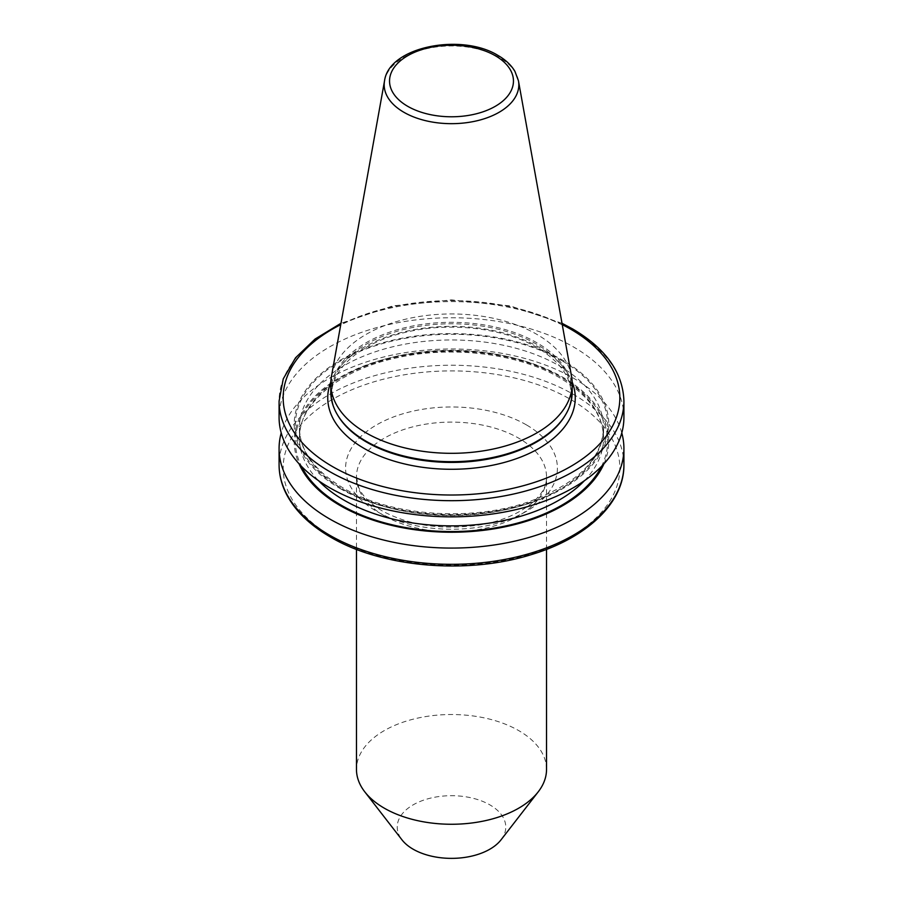 <?xml version="1.0" encoding="UTF-8"?>
<svg xmlns="http://www.w3.org/2000/svg" width="903" height="903" viewBox="0 0 903 903"><rect width="100%" height="100%" fill="white"/><g stroke="black" fill="none" stroke-linecap="round" stroke-linejoin="round"><path stroke-width="0.68" stroke-dasharray="4.51 3.39" d="M501.041 839.824A54.27 31.334 0 0 0 489.877 804.878A54.27 31.334 0 0 0 420.719 801.221A54.27 31.334 0 0 0 401.959 839.824M546.529 769.39A95.029 54.869 0 0 0 518.694 730.595A95.029 54.869 0 0 0 415.132 718.698A95.029 54.869 0 0 0 356.471 769.39M621.783 432.921A172.417 99.544 0 0 0 573.416 378.143A172.417 99.544 0 0 0 398.257 353.852A172.417 99.544 0 0 0 281.217 432.921M603.949 463.803A157.303 90.819 0 0 0 562.727 377.194A157.303 90.819 0 0 0 373.707 362.475A157.303 90.819 0 0 0 299.051 463.803M340.273 488.647A157.303 90.819 0 0 0 562.727 488.647A157.303 90.819 0 0 0 562.727 360.207A157.303 90.819 0 0 0 340.273 360.207A157.303 90.819 0 0 0 340.273 488.647M623.917 417.299A172.417 99.544 0 0 0 573.416 346.91A172.417 99.544 0 0 0 385.513 325.34A172.417 99.544 0 0 0 279.083 417.299M572.197 392.004A120.697 69.678 0 0 0 536.845 342.734A120.697 69.678 0 0 0 405.312 327.62A120.697 69.678 0 0 0 330.803 392.004M571.554 376.449A120.697 69.678 0 0 0 536.845 334.358A120.697 69.678 0 0 0 411.136 317.969A120.697 69.678 0 0 0 331.446 376.449M564.86 415.956A120.065 69.317 0 0 0 536.405 344.077A120.065 69.317 0 0 0 387.647 334.381A120.065 69.317 0 0 0 338.14 415.956C333.918 408.901 331.807 401.756 331.807 394.498C330.87 368.39 362.622 341.097 409.036 331.548C452.313 321.852 504.867 328.489 536.98 347.497C559.567 361.132 570.967 376.799 571.193 394.498C571.193 401.756 569.082 408.901 564.86 415.956M526.381 424.873A105.899 61.133 0 0 0 376.619 424.873A105.899 61.133 0 0 0 376.619 511.335A105.899 61.133 0 0 0 526.381 511.335A105.899 61.133 0 0 0 526.381 424.873M384.306 515.771A95.029 54.869 180 0 1 356.471 476.976A95.029 54.869 180 0 1 415.132 426.284A95.029 54.869 180 0 1 518.694 438.169A95.029 54.869 180 0 1 546.529 476.976A95.029 54.869 180 0 1 487.868 527.657A95.029 54.869 180 0 1 384.306 515.771M332.462 536.833A168.342 97.197 0 0 0 570.538 536.833A168.342 97.197 0 0 0 570.538 399.374A168.342 97.197 0 0 0 332.462 399.374A168.342 97.197 0 0 0 332.462 536.833M623.917 464.774A172.417 99.544 0 0 0 573.416 394.385A172.417 99.544 0 0 0 385.513 372.815A172.417 99.544 0 0 0 279.083 464.774M601.522 466.366A156.129 90.142 0 0 0 561.903 377.668A156.129 90.142 0 0 0 372.183 363.774A156.129 90.142 0 0 0 301.478 466.366M584.444 480.689A152.054 87.783 0 0 0 603.554 438.079A152.054 87.783 0 0 0 559.013 376.009A152.054 87.783 0 0 0 393.313 356.978A152.054 87.783 0 0 0 299.446 438.079A152.054 87.783 0 0 0 318.556 480.689M343.987 489.832A152.054 87.783 0 0 0 509.687 508.863A152.054 87.783 0 0 0 603.554 427.751A152.054 87.783 0 0 0 559.013 365.681A152.054 87.783 0 0 0 393.313 346.65A152.054 87.783 0 0 0 299.446 427.751A152.054 87.783 0 0 0 343.987 489.832M561.903 360.692A156.129 90.142 0 0 0 341.097 360.692A156.129 90.142 0 0 0 341.097 488.162A156.129 90.142 0 0 0 561.903 488.162A156.129 90.142 0 0 0 561.903 360.692M623.917 401.146A172.417 99.544 0 0 0 573.416 330.758A172.417 99.544 0 0 0 385.513 309.187A172.417 99.544 0 0 0 279.083 401.146M572.152 381.924A123.756 71.45 0 0 0 539.012 347.294A123.756 71.45 0 0 0 417.242 329.166A123.756 71.45 0 0 0 330.848 381.924M518.457 80.796A67.319 38.863 0 0 0 499.099 57.329A67.319 38.863 0 0 0 428.981 48.186A67.319 38.863 0 0 0 384.543 80.796M562.242 324.617A168.342 97.197 0 0 0 340.758 324.617M546.529 549.374L546.529 476.976C548.234 494.991 520.105 519.067 478.127 525.151C441.104 530.196 409.082 525.411 382.048 510.793C369.925 503.524 362.137 495.724 358.694 487.383L356.471 476.976L356.471 549.374M559.86 377.872C519.078 353.739 452.561 345.341 397.715 357.633C338.885 369.745 298.329 404.352 299.446 438.079L299.446 427.751C299.796 450.586 314.357 470.655 343.14 487.959C389.769 515.85 470.249 522.047 528.142 502C576.972 484.166 602.109 459.424 603.554 427.751L603.554 438.079C603.204 415.245 588.643 395.175 559.86 377.872M562.005 323.285L510.263 305.903L451.5 299.886L392.737 305.903L340.995 323.285"/><path stroke-width="1.35" d="M356.471 549.374L356.471 769.39A95.029 54.869 0 0 0 364.744 791.796L401.959 839.824A54.27 31.334 0 0 0 413.122 849.192A54.27 31.334 0 0 0 501.041 839.824L538.256 791.796A95.029 54.869 0 0 0 546.529 769.39L546.529 549.374M364.744 791.796A95.029 54.869 0 0 0 384.306 808.185A95.029 54.869 0 0 0 538.256 791.796M281.217 432.921A172.417 99.544 0 0 0 279.083 448.531A172.417 99.544 0 0 0 329.584 518.92A172.417 99.544 0 0 0 517.487 540.502A172.417 99.544 0 0 0 623.917 448.531A172.417 99.544 0 0 0 621.783 432.921M299.051 463.803A157.303 90.819 0 0 0 340.273 505.624A157.303 90.819 0 0 0 493.173 528.989A157.303 90.819 0 0 0 603.949 463.803M340.995 323.285L315.091 339.031L295.529 357.802L283.271 378.831L279.083 401.146L279.083 417.299A172.417 99.544 0 0 0 329.584 487.688A172.417 99.544 0 0 0 517.487 509.269A172.417 99.544 0 0 0 623.917 417.299L623.917 401.146C622.991 372.612 605.879 348.524 572.57 328.895L562.005 323.285M384.543 80.796L331.446 376.449A120.697 69.678 0 0 0 330.803 383.64L330.803 392.004A120.697 69.678 0 0 0 337.553 414.974A120.697 69.678 0 0 0 366.155 441.274A120.697 69.678 0 0 0 565.447 414.974A120.697 69.678 0 0 0 572.197 392.004L572.197 383.64A120.697 69.678 0 0 0 571.554 376.449L518.457 80.796L514.924 71.348C511.222 65.106 505.578 59.812 498.016 55.455C461.501 32.779 389.012 46.527 384.543 80.796A67.319 38.863 0 0 0 403.901 112.288A67.319 38.863 0 0 0 480.441 119.896A67.319 38.863 0 0 0 518.457 80.796M330.803 383.64A120.697 69.678 0 0 0 366.155 432.909A120.697 69.678 0 0 0 497.688 448.012A120.697 69.678 0 0 0 572.197 383.64M337.553 414.974L338.14 415.956A120.065 69.317 0 0 0 366.595 442.109A120.065 69.317 0 0 0 564.86 415.956L565.447 414.974M329.584 535.163A172.417 99.544 0 0 0 517.487 556.745A172.417 99.544 0 0 0 623.917 464.774C624.379 502.486 587.164 537.759 532.093 554.374C467.788 574.929 381.913 567.626 330.43 537.025C309.526 524.914 294.773 510.455 286.161 493.648C281.465 484.268 279.106 474.651 279.083 464.774A172.417 99.544 0 0 0 329.584 535.163M301.478 466.366A156.129 90.142 0 0 0 341.097 505.149A156.129 90.142 0 0 0 601.522 466.366M318.556 480.689A152.054 87.783 0 0 0 343.987 500.16A152.054 87.783 0 0 0 584.444 480.689M279.083 401.146A172.417 99.544 0 0 0 329.584 471.535A172.417 99.544 0 0 0 517.487 493.117A172.417 99.544 0 0 0 623.917 401.146M340.758 324.617A168.342 97.197 0 0 0 332.462 466.546A168.342 97.197 0 0 0 570.538 466.546A168.342 97.197 0 0 0 570.538 329.098A168.342 97.197 0 0 0 562.242 324.617M330.848 381.924A123.756 71.45 0 0 0 363.988 448.351A123.756 71.45 0 0 0 511.369 460.361A123.756 71.45 0 0 0 572.152 381.924M407.693 106.306A61.946 35.759 0 0 0 495.307 106.306A61.946 35.759 0 0 0 495.307 55.726A61.946 35.759 0 0 0 407.693 55.726A61.946 35.759 0 0 0 407.693 106.306M623.917 464.774L623.917 448.531M279.083 464.774L279.083 448.531"/></g></svg>
